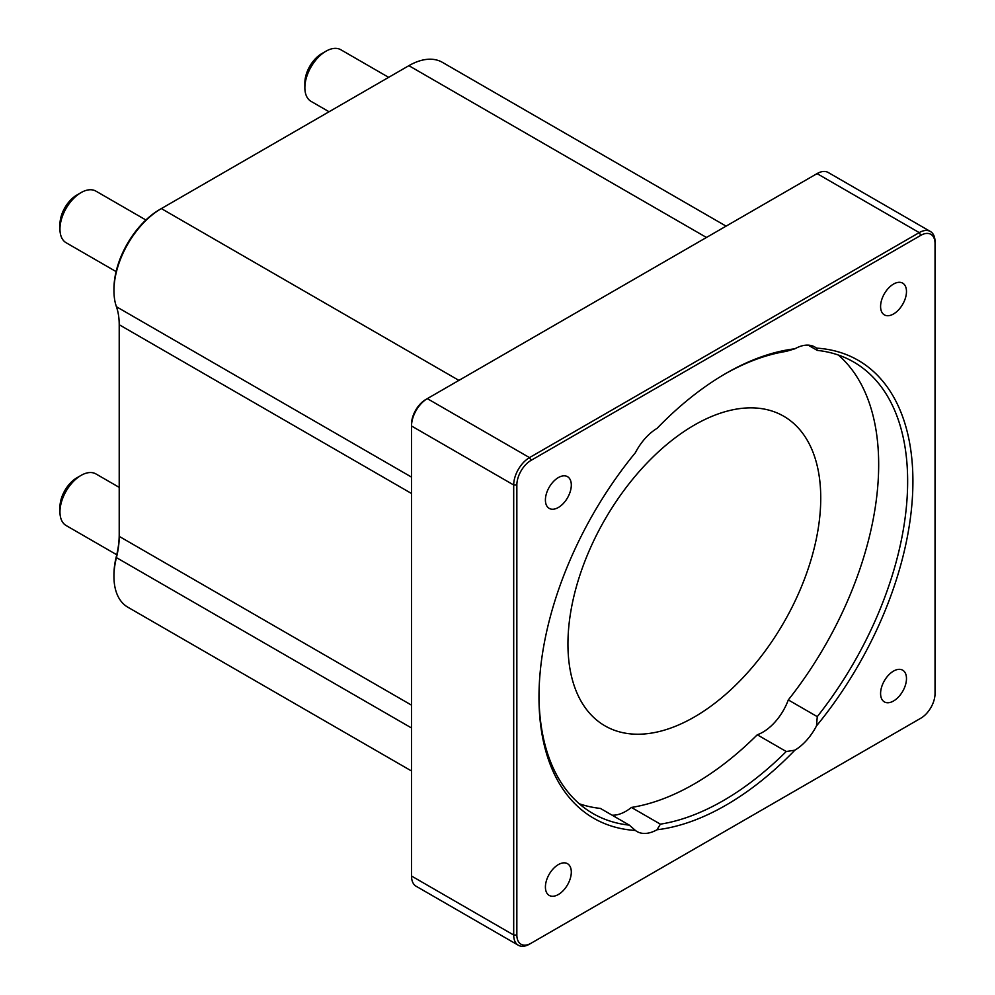 <?xml version="1.0" encoding="UTF-8"?>
<svg xmlns="http://www.w3.org/2000/svg" width="995" height="995" viewBox="0 0 995 995"><rect width="100%" height="100%" fill="white"/><g stroke="black" fill="none" stroke-linecap="round" stroke-linejoin="round"><path stroke-width="1.49" d="M411.52 770.988L127.833 607.199A67.038 38.706 -60 0 1 113.952 576.515A67.038 38.706 -60 0 1 116.427 557.61A75.222 43.432 120 0 0 119.213 536.38L119.213 324.731A75.222 43.432 120 0 0 116.427 306.734A67.038 38.706 -60 0 1 113.952 290.689A67.038 38.706 -60 0 1 161.352 208.589L408.883 65.67A67.038 38.706 -60 0 1 442.402 62.349L726.089 226.139M113.952 290.689L113.952 288.861A64.799 37.412 120 0 1 159.772 209.497L161.352 208.589L458.919 380.388M119.213 534.564A77.461 44.725 -60 0 1 116.353 556.416A64.799 37.412 120 0 0 113.952 574.687L113.952 576.515M531.081 460.349L529.502 457.613L427.315 398.634L425.736 399.542A20.111 11.617 120 0 0 411.52 424.168L411.52 425.997A22.35 12.898 -60 0 1 427.315 398.634L817.057 173.615A22.35 12.898 -60 0 1 828.238 172.508L930.412 231.499A22.35 12.898 120 0 0 919.231 232.606L529.502 457.613A22.35 12.898 120 0 0 513.694 484.988L513.694 935.026A22.35 12.898 120 0 0 518.32 945.25A22.35 12.898 120 0 0 529.502 944.143L531.081 943.235A20.111 11.617 -60 0 1 516.853 935.026L516.853 484.988A20.111 11.617 -60 0 1 531.081 460.349L920.81 235.342A20.111 11.617 -60 0 1 935.039 243.551L935.039 693.59A20.111 11.617 -60 0 1 920.81 718.216L531.081 943.235M518.32 945.25L416.146 886.259A22.35 12.898 -60 0 1 411.52 876.035L411.52 425.997L513.694 484.988L516.853 484.988M919.231 719.124L919.231 719.124A22.35 12.898 120 0 0 919.268 719.111L920.81 718.216M935.039 243.551L935.039 241.723A22.35 12.898 120 0 0 930.412 231.499M545.409 887.03A18.308 10.572 -60 0 1 553.407 868.598A18.308 10.572 -60 0 1 567.511 863.697A18.308 10.572 -60 0 1 571.304 872.08A18.308 10.572 -60 0 1 563.319 890.513A18.308 10.572 -60 0 1 549.203 895.413A18.308 10.572 -60 0 1 545.409 887.03M880.587 306.497A18.308 10.572 -60 0 1 888.572 288.065A18.308 10.572 -60 0 1 902.689 283.152A18.308 10.572 -60 0 1 906.482 291.535A18.308 10.572 -60 0 1 898.485 309.967A18.308 10.572 -60 0 1 884.381 314.88A18.308 10.572 -60 0 1 880.587 306.497M545.409 500A18.308 10.572 -60 0 1 553.407 481.58A18.308 10.572 -60 0 1 567.511 476.667A18.308 10.572 -60 0 1 571.304 485.05A18.308 10.572 -60 0 1 563.319 503.482A18.308 10.572 -60 0 1 549.203 508.383A18.308 10.572 -60 0 1 545.409 500M880.587 693.515A18.308 10.572 -60 0 1 888.572 675.095A18.308 10.572 -60 0 1 902.689 670.182A18.308 10.572 -60 0 1 906.482 678.565A18.308 10.572 -60 0 1 898.485 696.997A18.308 10.572 -60 0 1 884.381 701.898A18.308 10.572 -60 0 1 880.587 693.515M635.395 452.688A264.421 152.658 120 0 0 538.979 697.234A264.421 152.658 120 0 0 635.395 830.452A40.969 23.656 -60 0 0 636.999 831.534A40.969 23.656 -60 0 0 657.011 829.768A264.421 152.658 120 0 0 794.881 750.18A40.969 23.656 -60 0 0 816.497 725.89A264.421 152.658 120 0 0 912.912 481.344A264.421 152.658 120 0 0 816.497 348.126A40.969 23.656 -60 0 0 814.893 347.031A40.969 23.656 -60 0 0 794.881 348.797A264.421 152.658 120 0 0 725.94 373.386A264.421 152.658 120 0 0 657.011 428.397A40.969 23.656 -60 0 0 635.395 452.688M635.395 830.452L629.35 825.141A260.69 150.506 -60 0 1 592.97 813.537A260.69 150.506 -60 0 1 538.979 695.704M629.35 825.141L600.383 808.413A260.69 150.506 -60 0 1 579.289 803.773M631.427 807.442L660.394 824.158A260.69 150.506 -60 0 0 786.237 751.511L757.257 734.783A260.69 150.506 -60 0 1 631.427 807.442A40.969 23.656 -60 0 1 612.124 815.191M657.011 829.768L660.394 824.158M786.237 751.511L794.881 750.18M838.362 355.041A260.69 150.506 -60 0 1 788.301 699.92A40.969 23.656 -60 0 1 757.257 734.783M788.301 699.92L817.268 716.649L816.497 725.89M816.497 348.126L817.268 350.389A260.69 150.506 -60 0 1 853.66 362.006A260.69 150.506 -60 0 1 817.268 716.649M817.268 350.389L808.164 345.141M794.881 348.797L786.237 351.372A260.69 150.506 -60 0 0 724.621 374.157M81.03 475.411L76.814 477.849A23.83 13.756 120 0 0 59.961 507.04L59.961 511.903A29.788 17.201 -60 0 1 81.03 475.411A29.788 17.201 -60 0 1 95.93 473.931L119.213 487.376M116.751 554.762L66.13 525.534A29.788 17.201 -60 0 1 59.961 511.903M81.03 192.62L76.814 195.057A23.83 13.756 120 0 0 59.961 224.248L59.961 229.111A29.788 17.201 -60 0 1 81.03 192.62A29.788 17.201 -60 0 1 95.93 191.139L145.892 219.994M116.104 271.598L66.13 242.743A29.788 17.201 -60 0 1 59.961 229.111M325.937 51.23L321.721 53.655A23.83 13.756 120 0 0 304.868 82.846L304.868 87.709A29.788 17.201 -60 0 1 325.937 51.23A29.788 17.201 -60 0 1 340.837 49.75L388.647 77.349M329.059 111.751L311.037 101.353A29.788 17.201 -60 0 1 304.868 87.709M567.946 644.014A178.764 103.206 120 0 0 604.96 725.852A178.764 103.206 120 0 0 783.724 622.646A178.764 103.206 120 0 0 783.724 416.233A178.764 103.206 120 0 0 645.966 464.118A178.764 103.206 120 0 0 567.946 644.014M159.772 209.497L161.352 208.589L159.772 209.497M116.353 556.416L116.427 557.61L411.52 727.979M408.883 65.67L706.462 237.469M817.057 173.615L919.231 232.606L920.81 235.342M411.52 876.035L513.694 935.026L516.853 935.026M119.213 536.38L411.52 705.144M119.213 324.731L411.52 493.495M116.427 306.734L411.52 477.103"/></g></svg>
